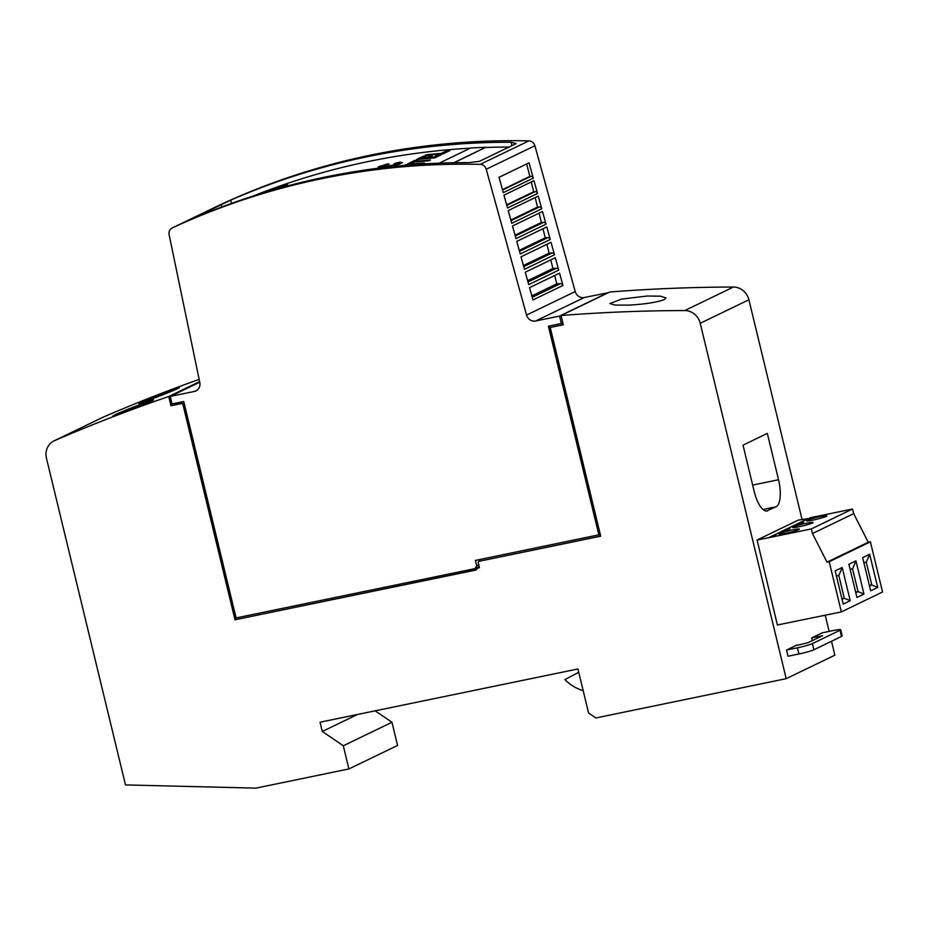 <?xml version="1.0" encoding="UTF-8"?>
<svg xmlns="http://www.w3.org/2000/svg" width="929" height="929" viewBox="0 0 929 929"><rect width="100%" height="100%" fill="white"/><g stroke="black" fill="none" stroke-linecap="round" stroke-linejoin="round"><path stroke-width="1.39" d="M608.286 292.716L584.295 297.512A7.978 7.386 64.2 0 1 575.225 291.555L534.895 145.748A6.375 5.911 -115.8 0 0 528.903 140.871A797.303 738.601 -115.8 0 0 370.683 155.108A797.303 738.601 -115.8 0 0 220.951 204.438A6.375 5.911 -115.8 0 0 220.788 204.508M479.19 566.62L475.091 568.594L236.094 617.936L183.745 401.502L172.051 403.918L170.239 396.428L194.347 391.457A7.978 7.386 64.2 0 0 195.949 390.912A7.978 7.386 64.2 0 0 199.805 382.504L169.113 234.7A6.375 5.911 64.2 0 1 172.283 227.93A797.303 738.601 64.2 0 1 322.015 178.612A797.303 738.601 64.2 0 1 480.235 164.363A6.375 5.911 64.2 0 1 486.215 169.241L534.895 145.748M325.255 177.044A797.303 738.601 -115.8 0 0 188.587 220.487L230.775 200.118A797.303 738.601 64.2 0 1 367.443 156.676A797.303 738.601 64.2 0 1 511.124 142.253L516.129 143.612L479.352 161.367L468.948 162.621A797.303 738.601 -115.8 0 0 325.255 177.044M260.004 193.871A797.303 738.601 64.2 0 1 282.706 185.765L287.56 184.418L280.779 187.763M253.269 195.996A797.303 738.601 64.2 0 1 368.592 161.46A797.303 738.601 64.2 0 1 470.26 148.175M386.081 166.686L378.149 166.976L387.904 163.806L389.205 164.282L385.338 164.491L387.486 164.723A797.303 738.601 -115.8 0 0 383.909 165.246L380.135 166.163L385.523 165.664L380.635 166.965L388.008 165.548L386.696 166.488L400.411 163.318L395.533 163.597L400.271 162.482L394.395 163.562L399.76 162.157L402.408 162.54L397.403 164.549L386.081 166.686M402.408 162.621L399.249 164.212L390.807 166.094L378.184 167.046M628.399 305.142L615.195 305.095L609.877 303.562L621.513 299.115L647.327 296.003L660.565 296.177L665.942 297.942L664.316 299.568C656.896 302.366 644.923 304.213 628.399 305.142M114.708 414.984C122.918 410.769 162.122 395.917 151.892 400.898C143.589 404.87 104.408 419.699 114.708 414.984L113.373 415.751M153.227 400.109L151.892 400.898M140.395 402.71C148.594 398.483 187.809 383.677 177.578 388.659C169.275 392.63 130.095 407.425 140.395 402.71L139.06 403.465M178.914 387.869L177.578 388.659M840.687 629.723A11.961 1.022 166.4 0 1 839.955 630.28L812.376 643.6A11.961 1.022 166.4 0 1 797.43 647.815L786.526 650.056L788.024 656.234L798.917 653.981A11.961 1.022 -13.6 0 0 813.874 649.777L841.453 636.458A11.961 1.022 -13.6 0 0 842.185 635.9L840.687 629.723A11.961 1.022 166.4 0 0 833.116 630.57L822.223 632.823L811.679 637.921L822.571 635.668L807.975 642.717L797.163 645.33M786.526 650.056L797.07 644.97M578.732 672.282L564.867 679.598A43.849 40.621 64.2 0 0 583.191 690.7M180.818 402.106L182.479 403.244L181.933 403.5L170.971 405.764L168.73 396.509A1833.788 1698.781 64.2 0 0 54.567 440.636A15.944 14.771 64.2 0 0 54.045 440.88A15.944 14.771 64.2 0 0 46.45 458.229L125.485 784.912L255.916 788.129L348.898 768.945L343.3 745.778L322.293 731.471L320.052 722.205L577.931 668.973L588.58 712.984L595.884 717.954L786.201 678.669L834.869 655.177L831.513 641.265M757.077 540.016L777.387 624.996L841.349 611.897L829.202 561.708L827.019 562.161L812.469 533.548L811.354 528.915L768.504 537.752L777.074 533.618A15.944 1.359 166.4 0 1 784.773 531.307L789.859 528.845A15.944 1.359 166.4 0 1 787.397 528.706A15.944 1.359 166.4 0 1 787.409 528.624L790.811 526.987A15.944 1.359 166.4 0 1 798.51 524.676L803.597 522.214A15.944 1.359 166.4 0 1 801.135 522.075A15.944 1.359 166.4 0 1 801.146 521.993L804.549 520.356A15.944 1.359 166.4 0 1 812.248 518.034L798.29 520.112L757.077 540.016L768.504 537.752M841.349 611.897L882.55 591.994L870.403 541.816L868.232 542.257L853.681 513.644L852.555 509.011L809.716 517.859M770.187 536.95L776.121 535.487A15.944 1.359 166.4 0 1 773.66 535.348A15.944 1.359 166.4 0 1 773.671 535.267M852.555 509.011L811.354 528.915M812.492 522.981A10.521 0.894 -13.6 0 0 813.13 522.481A10.521 0.894 -13.6 0 0 804.607 523.642A10.521 0.894 -13.6 0 0 793.308 526.94A10.521 0.894 -13.6 0 0 792.669 527.44A10.521 0.894 -13.6 0 0 801.193 526.278A10.521 0.894 -13.6 0 0 812.492 522.981M826.218 516.35A10.521 0.894 -13.6 0 0 826.868 515.85A10.521 0.894 -13.6 0 0 818.344 517.012A10.521 0.894 -13.6 0 0 807.046 520.31A10.521 0.894 -13.6 0 0 806.407 520.809A10.521 0.894 -13.6 0 0 814.93 519.648A10.521 0.894 -13.6 0 0 826.218 516.35M798.754 529.611A10.521 0.894 -13.6 0 0 799.393 529.124A10.521 0.894 -13.6 0 0 790.869 530.273A10.521 0.894 -13.6 0 0 779.57 533.571A10.521 0.894 -13.6 0 0 778.932 534.07A10.521 0.894 -13.6 0 0 787.455 532.921A10.521 0.894 -13.6 0 0 798.754 529.611M829.202 561.708L870.403 541.816M862.646 557.632L870.67 590.832L877.708 587.442L869.672 554.241L862.646 557.632M835.171 570.894L843.207 604.094L850.232 600.703L842.197 567.503L835.171 570.894M863.97 594.072L855.934 560.872L848.909 564.263L856.933 597.463L863.97 594.072L858.048 591.61L855.644 592.11M869.521 586.071L871.785 584.98L869.381 585.479M866.2 561.882L871.785 584.98L877.708 587.442M863.935 562.986L866.56 561.708L869.672 554.241M842.046 599.344L844.31 598.241L841.906 598.74M850.232 600.703L844.31 598.241L838.724 575.156M836.46 576.247L839.084 574.981L842.197 567.503M855.934 560.872L852.822 568.339L850.198 569.616M855.783 592.702L858.048 591.61L852.462 568.525M853.681 513.644L812.469 533.548M868.232 542.257L827.019 562.161M808.16 519.195L804.549 520.356M777.074 533.618L787.409 528.624M790.811 526.987L801.146 521.993M767.923 510.729A23.922 8.767 -101.7 0 1 767.157 510.985A23.922 8.767 -101.7 0 1 754.209 491.476L743.003 445.154L767.331 433.402L778.537 479.736A23.922 8.767 -101.7 0 1 776.029 506.816L766.344 511.055M199.154 379.38A1833.788 1698.781 -115.8 0 0 103.235 417.133A15.944 14.771 -115.8 0 0 102.713 417.376L54.045 440.88M168.73 396.509L169.275 396.253A1833.788 1698.781 64.2 0 1 169.333 396.23L199.619 381.61M446.489 150.881A797.303 738.601 64.2 0 1 449.857 150.603L443.621 153.61A797.303 738.601 -115.8 0 0 425.11 155.375L426.33 154.783A797.303 738.601 64.2 0 1 441.472 153.308L446.489 150.881M443.621 153.61L449.857 150.603M443.667 153.761A797.303 738.601 -115.8 0 0 425.145 155.526L425.11 155.375M397.229 163.19L394.395 163.562M396.764 163.609L395.533 163.597M396.195 163.934L395.591 163.841M395.661 164.317L394.79 164.143M394.407 164.99L393.559 164.549M388.008 165.548L387.242 166.279M385.523 165.664L384.049 166.221M385.872 165.385L384.629 165.815M386.429 165.107L385.245 165.467M387.486 164.723L387.521 164.874A797.303 738.601 -115.8 0 0 385.628 165.153M389.205 164.282L386.301 164.596M424.298 162.935L423.078 163.527A797.303 738.601 -115.8 0 0 404.568 165.292L405.776 164.7A797.303 738.601 64.2 0 1 424.298 162.935L423.078 163.527M423.113 163.678A797.303 738.601 -115.8 0 0 407.924 165.095M430.429 159.985L429.244 160.717A797.303 738.601 -115.8 0 0 414.079 162.134L411.21 163.516A797.303 738.601 -115.8 0 0 407.866 163.864L414.636 160.427A797.303 738.601 64.2 0 1 417.98 160.078L415.263 161.391A797.303 738.601 64.2 0 1 430.429 159.985L429.21 160.566A797.303 738.601 -115.8 0 0 414.044 161.971L411.175 163.365A797.303 738.601 -115.8 0 0 407.831 163.713M415.716 161.344L417.98 160.078M441.461 154.644L435.225 157.663A797.303 738.601 -115.8 0 0 416.715 159.428L422.95 156.409A797.303 738.601 64.2 0 1 426.295 156.06L421.278 158.487A797.303 738.601 64.2 0 1 425.552 158.058L428.954 156.409A797.303 738.601 64.2 0 1 432.31 156.095L428.908 157.733A797.303 738.601 64.2 0 1 433.077 157.361L438.105 154.934A797.303 738.601 64.2 0 1 441.461 154.644L435.225 157.663M432.31 156.095L429.349 157.698M426.295 156.06L421.731 158.441M435.26 157.814A797.303 738.601 -115.8 0 0 416.749 159.579L416.715 159.428M439.22 163.167L470.631 148.001A797.303 738.601 64.2 0 1 485.716 147.316L454.13 162.738M453.758 162.738L485.716 147.316M485.751 147.467A797.303 738.601 64.2 0 1 509.046 147.037M533.978 180.679L537.531 193.487L507.513 207.98L503.971 195.171L533.978 180.679M531.272 181.991L533.711 191.746L535.116 191.664A2.392 2.218 64.2 0 1 537.531 193.487M538.251 196.089L541.77 208.816L511.751 223.308L508.233 210.581L538.251 196.089M535.174 197.575L537.554 207.097L539.354 206.993A2.392 2.218 64.2 0 1 541.77 208.816M542.513 211.498L546.008 224.144L515.99 238.637L512.494 225.991L542.513 211.498M539.075 213.159L541.398 222.437L543.593 222.321A2.392 2.218 64.2 0 1 546.008 224.144M546.775 226.908L550.247 239.473L520.24 253.965L516.756 241.401L546.775 226.908M542.977 228.743L545.253 237.789L547.843 237.65A2.392 2.218 64.2 0 1 550.247 239.473M551.036 242.318L554.485 254.801L524.479 269.294L521.018 256.81L551.036 242.318M546.891 244.327L549.097 253.141L552.081 252.978A2.392 2.218 64.2 0 1 554.485 254.801M555.298 257.728L558.724 270.13L528.717 284.622L525.28 272.22L555.298 257.728M550.792 259.911L552.941 268.493L556.32 268.307A2.392 2.218 64.2 0 1 558.724 270.13M559.56 273.138L562.974 285.458L532.956 299.951L529.553 287.63L559.56 273.138M554.694 275.495L556.785 283.844L560.559 283.635A2.392 2.218 64.2 0 1 562.974 285.458M529.042 162.819L533.281 178.159L503.274 192.651L499.024 177.311L529.042 162.819M526.662 163.968L529.867 176.394L530.877 176.336A2.392 2.218 64.2 0 1 533.281 178.159M502.438 189.632L529.867 176.394M506.642 204.821L533.711 191.746M510.834 219.999L537.554 207.097M515.038 235.176L541.398 222.437M519.23 250.354L545.253 237.789M523.433 265.531L549.097 253.141M527.637 280.709L552.941 268.493M531.829 295.887L556.785 283.844M170.239 396.428L199.735 382.191M475.091 568.594L476.705 565.831L478.76 564.844M476.705 565.831L475.404 560.431L599.437 534.674L548.981 326.114M598.891 534.941L548.4 326.23L562.893 323.095M561.395 323.559L559.583 316.069L608.251 292.565M562.835 322.851L561.929 323.292M559.583 316.069L535.627 321.004A7.978 7.386 64.2 0 1 526.557 315.059L486.215 169.241M562.846 323.257L563.218 324.802L550.223 327.484L563.183 324.651M475.625 568.339L477.68 567.909L476.066 570.023L235.014 619.771L476.159 569.849M550.223 327.484L600.715 536.184L478.679 561.371L478.145 562.289L479.445 567.7L477.146 568.176M169.333 396.23L171.203 403.941L171.97 403.581M171.203 403.941L172.016 403.778M478.679 561.371L600.68 536.033M235.014 619.771L182.85 404.127L183.385 403.86L235.56 619.515M169.275 396.253L171.517 405.508L182.479 403.244M183.385 403.86L184.488 404.614M479.225 561.116L480.2 559.432M181.933 403.5L182.85 404.127M562.928 323.234L561.07 315.512A1833.788 1698.781 64.2 0 1 684.766 310.553A15.944 14.771 64.2 0 1 700.222 323.28L786.201 678.669M348.898 768.945L397.566 745.441L391.968 722.274L375.165 710.824M343.3 745.778L391.968 722.274M322.293 731.471L357.479 714.471M829.121 631.395L825.207 615.23M802.029 519.381L748.902 299.777A15.944 14.771 -115.8 0 0 733.434 287.049A1833.788 1698.781 -115.8 0 0 609.738 292.02L561.07 315.512M172.283 227.93L220.951 204.438M511.949 145.632L511.124 142.253M221.729 207.004L221.125 204.508M811.679 637.921L812.329 640.615M841.453 636.458L839.955 630.28M813.874 649.777L812.376 643.6M798.917 653.981L797.43 647.815M778.537 479.736L752.653 485.077M776.029 506.816L763.011 509.498M54.567 440.636L103.235 417.133M282.939 186.729L282.706 185.765M231.565 203.393L230.775 200.118M502.543 190.015L530.877 176.336M506.781 205.344L535.116 191.664M511.02 220.672L539.354 206.993M515.27 236.001L543.593 222.321M519.508 251.329L547.843 237.65M523.747 266.658L552.081 252.978M527.986 281.986L556.32 268.307M532.224 297.315L560.559 283.635M480.235 164.363L528.903 140.871M194.347 391.457L197.366 389.994M535.627 321.004L584.295 297.512M526.557 315.059L575.225 291.555M700.222 323.28L748.902 299.777M684.766 310.553L733.434 287.049M773.869 536.184L773.66 535.348M787.687 529.902L787.397 528.706M801.425 523.259L801.135 522.075M172.202 227.977L220.87 204.473"/></g></svg>
